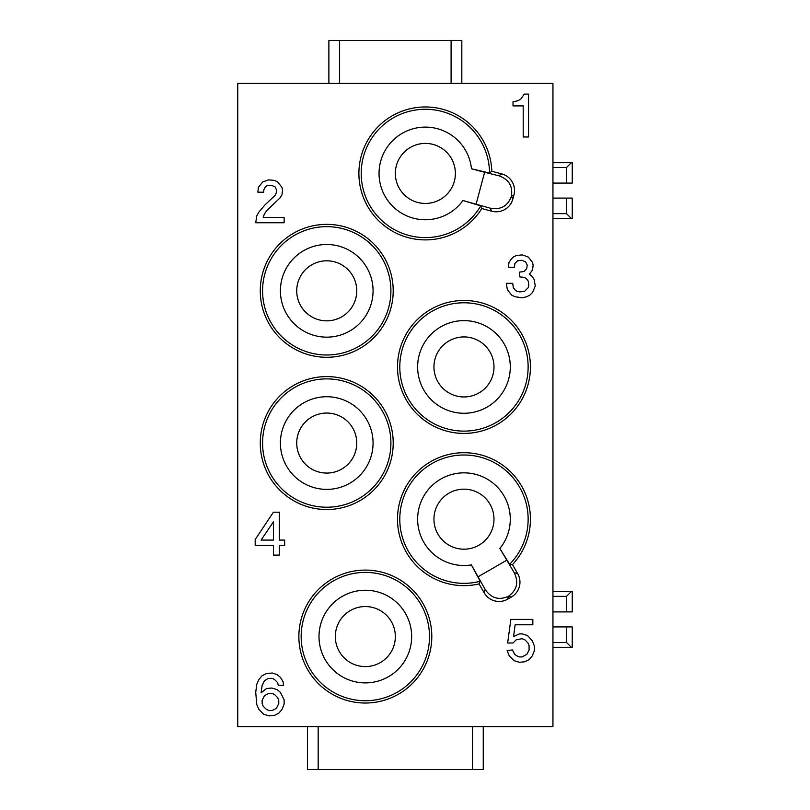 <?xml version="1.0" encoding="UTF-8"?>
<svg xmlns="http://www.w3.org/2000/svg" width="810" height="810" viewBox="0 0 810 810"><rect width="100%" height="100%" fill="white"/><g stroke="black" fill="none" stroke-linecap="round" stroke-linejoin="round"><path stroke-width="1.21" d="M511.13 259.2L513.277 257.053L516.496 255.444L522.389 254.907L528.282 257.053L532.575 262.42L533.112 265.093L532.575 269.922L529.355 274.205L532.038 276.352L534.185 279.572L535.258 286.001L532.575 292.43L529.892 295.113L526.682 296.723L522.389 297.796L514.887 296.723L511.667 295.113L507.384 289.757L506.311 283.318L512.74 283.318L513.277 287.611L514.887 289.757L517.033 291.357L519.706 291.894L524.536 291.357L528.282 287.611L528.819 285.464L528.282 281.181L526.682 279.035L524.536 277.425L519.706 276.888L519.706 272.069L523.999 271.532L526.682 268.849L527.219 265.093L525.609 261.883L521.853 260.273L517.57 260.81L514.887 263.493L514.35 267.239L508.457 267.239L508.994 262.42L511.13 259.2M510.867 619.407L532.838 619.407L532.838 624.773L515.15 624.773L513.55 636.569L519.443 633.886L522.126 633.886L527.482 635.496L532.312 640.852L534.448 646.218L534.448 650.501L532.312 655.857L529.092 659.613L524.799 661.76L519.443 662.296L514.087 660.687L509.257 655.857L507.111 650.501L512.477 649.964L514.613 654.257L516.76 655.857L519.443 656.93L522.126 656.93L526.946 654.257L529.092 649.964L529.092 645.681L528.019 642.998L524.799 639.779L522.126 638.705L516.223 639.779L513.014 642.998L507.647 642.998L510.867 619.407M391.584 622.009A30.021 30.021 0 0 1 379.89 662.823A30.021 30.021 0 0 1 339.076 651.119A30.021 30.021 0 0 1 350.781 610.315A30.021 30.021 0 0 1 391.584 622.009M263.756 190.056L263.756 192.193L257.863 192.193L258.4 187.373L262.683 182.007L268.576 179.871L274.479 180.407L277.688 182.007L281.981 187.373L282.518 190.056L281.981 194.876L279.835 198.096L266.976 210.418L264.293 214.174L263.22 217.394L284.128 217.394L284.128 222.75L255.717 222.75L256.79 215.784L258.937 212.028L264.829 205.062L275.015 195.412L276.625 192.193L276.625 190.056L275.015 186.837L271.259 185.227L266.976 185.763L265.366 186.837L263.756 190.056M552.947 83.379L237.755 83.379L237.755 726.621L552.947 726.621L552.947 83.379M476.118 204.049L484.623 172.297L498.727 175.73C508.801 179.243 513.014 186.148 511.353 196.445L513.945 194.947A17.152 17.152 -30 0 0 501.815 173.937L491.802 171.254L489.534 173.036A64.162 64.162 0 0 0 403.299 113.187A64.162 64.162 0 0 0 376.134 214.579A64.162 64.162 0 0 0 480.735 205.861L462.955 200.515L490.04 208.13L491.822 211.218L481.808 208.535A66.471 66.471 0 0 1 373.987 215.602A66.471 66.471 0 0 1 401.952 111.223A66.471 66.471 0 0 1 491.802 171.254M552.947 162.719L571.323 162.719L566.494 167.538L552.947 167.538M284.664 545.444L279.298 545.444L279.298 555.093L273.405 555.093L273.405 545.444L255.18 545.444L255.18 539.541L273.405 512.203L279.298 512.203L279.298 540.078L284.664 540.078L284.664 545.444M552.947 591.543L572.245 591.543L572.245 611.904L552.947 611.904M571.323 591.543L566.494 596.362L566.494 611.904M480.735 205.861L481.808 208.535M319.008 636.569A46.332 46.332 0 0 1 365.33 590.237A46.332 46.332 0 0 1 411.662 636.569A46.332 46.332 0 0 1 365.33 682.891A46.332 46.332 0 0 1 319.008 636.569M571.323 218.457L572.245 218.457L572.245 198.096L566.494 198.096L566.494 213.637L571.323 218.457L552.947 218.457M552.947 626.92L566.494 626.92L566.494 642.462L571.323 647.281L572.245 647.281L572.245 626.92L566.494 626.92M566.494 167.538L566.494 183.08L572.245 183.08L572.245 162.719L571.323 162.719M566.494 183.08L552.947 183.08M261.073 540.078L273.405 540.078L273.405 521.853L261.073 540.078M483.256 726.621L483.256 769.5L318.168 769.5L318.168 726.621M397.497 366.94A66.471 66.471 0 0 1 463.968 300.469A66.471 66.471 0 0 1 530.428 366.94A66.471 66.471 0 0 1 463.968 433.411A66.471 66.471 0 0 1 397.497 366.94M399.796 366.94A64.162 64.162 0 0 1 463.968 302.778A64.162 64.162 0 0 1 528.13 366.94A64.162 64.162 0 0 1 463.968 431.112A64.162 64.162 0 0 1 399.796 366.94M399.117 187.991A30.021 30.021 0 0 1 410.812 147.177A30.021 30.021 0 0 1 451.626 158.881A30.021 30.021 0 0 1 439.921 199.685A30.021 30.021 0 0 1 399.117 187.991M462.955 200.515A46.332 46.332 0 0 1 388.901 202.004A46.332 46.332 0 0 1 408.068 130.461A46.332 46.332 0 0 1 471.46 168.774L489.534 173.036M484.623 172.297L471.46 168.774M552.947 198.096L566.494 198.096M475.693 339.309A30.021 30.021 0 0 1 491.599 378.675A30.021 30.021 0 0 1 452.233 394.571A30.021 30.021 0 0 1 436.337 355.215A30.021 30.021 0 0 1 475.693 339.309M463.968 320.618A46.332 46.332 0 0 1 510.29 366.94A46.332 46.332 0 0 1 463.968 413.272A46.332 46.332 0 0 1 417.636 366.94A46.332 46.332 0 0 1 463.968 320.618M301.168 636.569A64.162 64.162 0 0 1 365.33 572.397A64.162 64.162 0 0 1 429.502 636.569A64.162 64.162 0 0 1 365.33 700.731A64.162 64.162 0 0 1 301.168 636.569M260.273 443.06A66.471 66.471 0 0 1 326.744 376.589A66.471 66.471 0 0 1 393.204 443.06A66.471 66.471 0 0 1 326.744 509.53A66.471 66.471 0 0 1 260.273 443.06M513.945 194.947L512.831 199.088A17.152 17.152 -120 0 1 491.822 211.218M260.273 290.83A66.471 66.471 0 0 1 326.744 224.36A66.471 66.471 0 0 1 393.204 290.83A66.471 66.471 0 0 1 326.744 357.291A66.471 66.471 0 0 1 260.273 290.83M479.054 583.909A66.471 66.471 0 0 1 397.811 512.659A66.471 66.471 0 0 1 491.397 458.632A66.471 66.471 0 0 1 512.477 564.611L517.661 573.591A17.152 17.152 15 0 1 511.383 597.021L507.667 599.167A17.152 17.152 -75 0 1 484.238 592.89L479.054 583.909L480.178 581.256A64.162 64.162 0 0 1 400.049 513.449A64.162 64.162 0 0 1 490.961 460.961A64.162 64.162 0 0 1 509.622 564.266L512.477 564.611M271.796 688.024L277.162 689.634L280.371 692.307L284.128 699.82L284.128 704.103L281.981 709.469L278.761 713.215L274.479 715.362L269.112 715.898L263.756 714.288L258.937 709.469L256.79 704.639L255.717 692.307L256.79 684.268L258.937 679.448L262.146 675.692L266.439 673.555L272.332 673.019L277.162 674.619L280.371 677.302L283.054 681.595L283.591 685.341L278.225 685.341L277.688 682.668L274.479 679.448L272.332 678.375L268.576 678.375L266.439 679.448L264.293 681.058L262.146 685.341L261.073 692.844L266.439 688.561L271.796 688.024M520.516 99.468L524.262 94.102L528.555 94.102L528.555 136.981L523.199 136.981L523.199 105.897L513.014 105.897L513.014 101.604L516.76 101.068L520.516 99.468M298.87 636.569A66.471 66.471 0 0 1 365.33 570.098A66.471 66.471 0 0 1 431.801 636.569A66.471 66.471 0 0 1 365.33 703.029A66.471 66.471 0 0 1 298.87 636.569M315.009 470.691A30.021 30.021 0 0 1 299.113 431.325A30.021 30.021 0 0 1 338.469 415.429A30.021 30.021 0 0 1 354.375 454.785A30.021 30.021 0 0 1 315.009 470.691M280.412 443.06A46.332 46.332 0 0 1 326.744 396.728A46.332 46.332 0 0 1 373.066 443.06A46.332 46.332 0 0 1 326.744 489.382A46.332 46.332 0 0 1 280.412 443.06M511.353 196.445L511.343 196.506C507.627 206.246 500.529 210.124 490.04 208.13M480.178 581.256L471.39 564.904L485.16 589.437C491.164 598.266 498.93 600.544 508.447 596.271L508.498 596.241C516.952 590.136 518.856 582.279 514.208 572.66L499.851 548.471L509.622 564.266M262.572 443.06A64.162 64.162 0 0 1 326.744 378.888A64.162 64.162 0 0 1 390.906 443.06A64.162 64.162 0 0 1 326.744 507.222A64.162 64.162 0 0 1 262.572 443.06M328.88 83.379L328.88 40.5L451.099 40.5L451.099 83.379M339.603 83.379L339.603 40.5M461.821 83.379L461.821 40.5L451.099 40.5M307.446 726.621L307.446 769.5L318.168 769.5M356.683 288.735A30.021 30.021 0 0 1 328.83 320.77A30.021 30.021 0 0 1 296.794 292.916A30.021 30.021 0 0 1 324.648 260.881A30.021 30.021 0 0 1 356.683 288.735M326.744 244.498A46.332 46.332 0 0 1 373.066 290.83A46.332 46.332 0 0 1 326.744 337.152A46.332 46.332 0 0 1 280.412 290.83A46.332 46.332 0 0 1 326.744 244.498M478.204 576.71L506.665 560.277M434.018 521.265A30.021 30.021 0 0 1 461.872 489.23A30.021 30.021 0 0 1 493.908 517.084A30.021 30.021 0 0 1 466.054 549.119A30.021 30.021 0 0 1 434.018 521.265M471.39 564.904A46.332 46.332 0 0 1 417.97 513.591A46.332 46.332 0 0 1 482.122 476.553A46.332 46.332 0 0 1 499.851 548.471M390.906 290.83A64.162 64.162 0 0 1 326.744 354.993A64.162 64.162 0 0 1 262.572 290.83A64.162 64.162 0 0 1 326.744 226.658A64.162 64.162 0 0 1 390.906 290.83M472.544 726.621L472.544 769.5M571.323 647.281L552.947 647.281M552.947 642.462L566.494 642.462M552.947 213.637L566.494 213.637M566.494 596.362L552.947 596.362M274.479 709.469L276.625 707.859L278.761 703.566L278.761 700.356L277.688 697.673L274.479 694.453L271.796 693.38L269.112 693.38L266.439 694.453L264.293 696.063L262.146 700.356L262.146 703.566L263.22 706.249L266.439 709.469L269.112 710.532L271.796 710.532L274.479 709.469M498.727 175.73L501.815 173.937M514.208 572.66L517.661 573.591M511.343 196.506L512.831 199.088M485.16 589.437L484.238 592.89M508.447 596.271L507.667 599.167M508.498 596.241L511.383 597.021"/></g></svg>
